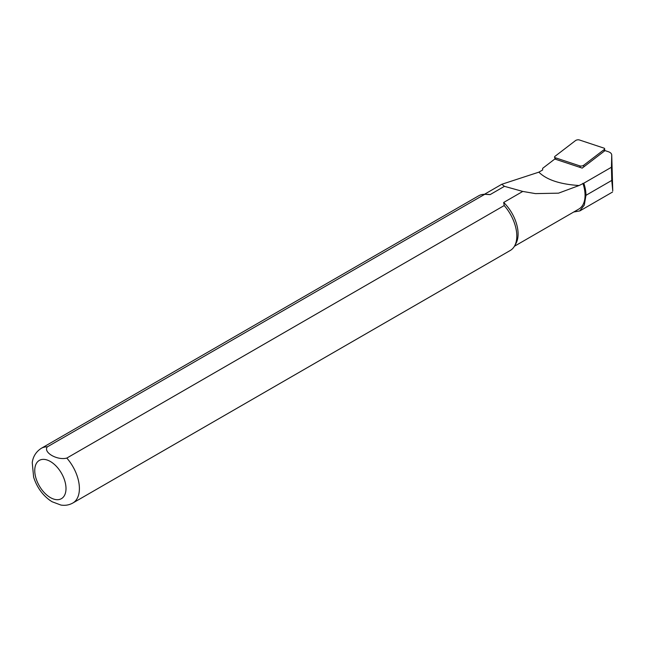 <?xml version="1.0" encoding="UTF-8"?>
<svg xmlns="http://www.w3.org/2000/svg" width="645" height="645" viewBox="0 0 645 645"><rect width="100%" height="100%" fill="white"/><g stroke="black" fill="none" stroke-linecap="round" stroke-linejoin="round"><path stroke-width="0.97" d="M603.946 148.116A2.524 1.121 170.6 0 1 604.655 148.802A2.524 1.121 170.6 0 1 604.188 149.543L583.685 165.265A2.524 1.121 -9.4 0 1 579.863 165.902L555.248 157.735A2.524 1.121 -9.4 0 1 554.563 157.187A2.524 1.121 -9.4 0 1 555.006 156.316L575.517 140.586A2.524 1.121 170.6 0 1 579.331 139.949L603.946 148.116M573.744 212.003L579.734 210.923L584.306 205.126L585.958 195.322A30.621 17.681 -120 0 0 583.798 183.204L611.444 167.249L611.734 155.171A12.4 5.515 -9.4 0 0 611.734 155.042A12.4 5.515 -9.4 0 0 608.235 151.68L605.018 150.608L582.201 168.111L554.805 159.017L542.647 168.345L542.647 169.966L542.647 168.345M504.398 186.308L501.794 184.276L538.833 172.167L542.663 169.958M538.841 172.159C546.662 179.834 560.078 184.293 579.081 185.518L558.522 193.161L535.447 193.613L522.773 191.436L503.672 202.466L504.213 205.545L66.806 458.079C57.365 460.667 42.917 452.371 47.343 446.848L484.75 194.306A31.573 18.229 -120 0 0 478.695 195.79L41.288 448.323C34.04 453.008 32.605 459.627 32.25 462.691L33.637 477.187C36.838 487.128 42.417 494.957 50.374 500.673M583.798 183.204L579.081 185.518M611.444 167.249L611.766 180.423L612.75 190.896L611.734 155.171M514.412 246.261L578.847 209.053A29.993 17.318 -120 0 0 582.903 183.309M484.75 194.306L490.087 194.629A29.993 17.318 -120 0 0 487.668 194.371L484.822 194.314M49.367 499.964L52.084 501.746L60.88 505.043C65.145 505.753 69.144 505.067 72.861 503.003A31.573 18.229 -120 0 0 66.806 458.079M72.861 503.003L510.268 250.47A31.573 18.229 -120 0 0 514.597 245.939A31.573 18.229 -120 0 0 504.213 205.545M514.597 245.939L515.984 243.415A29.993 17.318 -120 0 0 503.672 202.466M490.087 194.629L504.454 186.332L522.773 191.436M612.75 190.856L611.734 155.042M604.276 151.18L604.188 149.543M583.773 166.902L583.685 165.265M580.307 167.482L579.863 165.902M555.692 159.315L555.248 157.735M47.343 446.848A31.573 18.229 -120 0 0 41.288 448.323M50.374 497.577A22.099 12.763 -120 0 0 63.911 478.324A22.099 12.763 -120 0 0 36.846 462.699A22.099 12.763 -120 0 0 50.374 497.577M585.958 195.322L611.766 180.423M604.712 150.841L604.655 148.802M555.168 159.138L554.563 157.187M501.794 184.276L484.419 194.306M612.548 192.033L579.758 210.971"/></g></svg>
